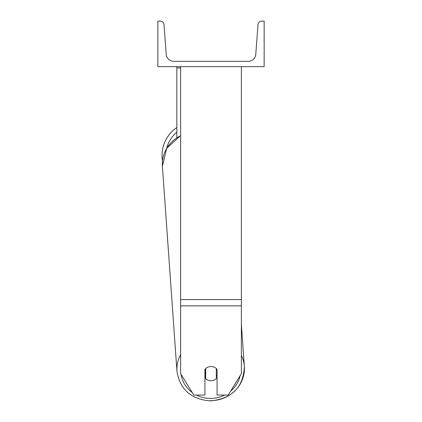 <?xml version="1.0" encoding="UTF-8"?>
<svg xmlns="http://www.w3.org/2000/svg" width="422" height="422" viewBox="0 0 422 422"><rect width="100%" height="100%" fill="white"/><g stroke="black" fill="none" stroke-linecap="round" stroke-linejoin="round"><path stroke-width="0.63" d="M241.368 305.86L180.632 305.86L180.632 373.66L193.782 395.061L204.928 395.061L204.928 369.377A7.591 7.137 0 0 1 211 366.523A7.591 7.137 0 0 1 217.072 369.377L217.072 395.061L228.218 395.061L241.368 373.66L241.368 66.655M180.632 305.86L180.632 66.655M180.632 67.953L176.834 67.953L176.834 137.709M176.834 66.655L176.834 67.953M180.632 354.644A33.786 31.74 175.9 0 0 176.96 371.318L162.391 166.236L162.475 160.961A33.786 33.786 0 0 1 176.834 127.534A33.786 33.786 0 0 0 162.027 155.486M264.146 66.655L157.854 66.655L157.854 21.1L160.218 21.1A3.798 3.798 0 0 1 164.005 24.613L166.226 54.311A7.591 7.591 0 0 0 173.795 61.338L248.205 61.338A7.591 7.591 0 0 0 255.774 54.311L257.995 24.613A3.798 3.798 0 0 1 261.782 21.1L264.146 21.1L264.146 66.655M204.928 375.791A7.591 7.132 175.9 0 0 205.514 376.398L205.683 378.734A7.591 7.132 175.9 0 0 210.995 380.728A7.591 7.132 175.9 0 0 216.307 378.645L216.307 368.559M205.683 378.734L205.683 368.564M216.307 376.15A7.591 7.132 175.9 0 0 217.072 375.263M205.514 376.398L205.514 368.722M241.368 299.594L180.632 299.594M176.834 132.265A29.988 29.988 0 0 0 166.701 148.301M224.683 395.061A29.988 28.174 -4.1 0 1 210.757 398.4A29.988 28.174 -4.1 0 1 196.362 395.061M192.221 392.529A29.988 28.174 -4.1 0 1 181.064 374.361M180.632 135.525L166.695 148.301L162.391 166.236A33.786 31.74 -4.1 0 1 180.632 135.742M240.113 375.707A29.988 28.174 -4.1 0 1 230.607 391.173M210.662 400.673A33.786 31.74 175.9 0 0 244.364 366.528A33.786 31.74 175.9 0 0 241.368 355.44M244.364 366.528C243.431 387.106 232.205 398.563 210.694 400.9C191.256 399.497 180.015 389.633 176.96 371.318C180.015 389.633 191.256 399.497 210.694 400.9C232.205 398.563 243.431 387.106 244.364 366.528L241.368 324.376"/></g></svg>
